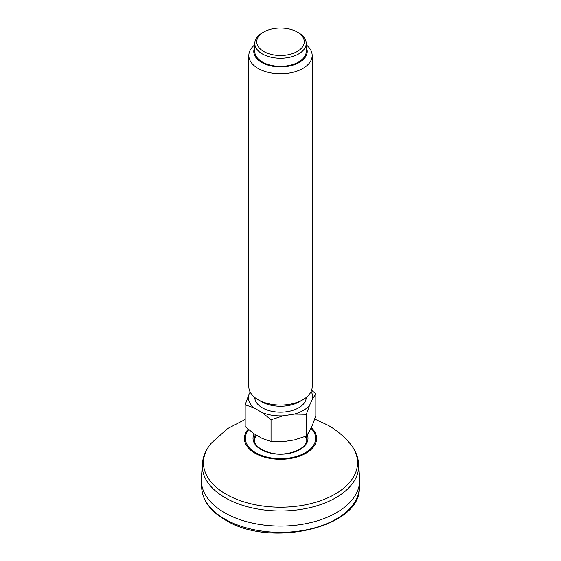 <?xml version="1.0" encoding="UTF-8"?>
<svg xmlns="http://www.w3.org/2000/svg" width="561" height="561" viewBox="0 0 561 561"><rect width="100%" height="100%" fill="white"/><g stroke="black" fill="none" stroke-linecap="round" stroke-linejoin="round"><path stroke-width="0.84" d="M305.864 437.594A26.283 15.175 180 0 1 306.706 440.42L306.299 438.751A26.311 15.189 180 0 1 306.678 440.189M254.322 440.189A26.311 15.189 180 0 1 254.701 438.751L254.294 440.434A26.283 15.175 180 0 1 255.136 437.594M358.682 464.129L359.615 478.659A79.171 45.707 180 0 1 280.5 526.064A79.171 45.707 180 0 1 201.385 478.659L202.318 464.129A78.238 45.168 0 0 0 225.178 497.747A78.238 45.168 0 0 0 311.776 507.207A78.238 45.168 0 0 0 358.682 464.129C358.093 456.465 355.085 449.459 349.671 443.127A77.053 44.487 180 0 1 325.324 498.911A77.053 44.487 180 0 1 226.02 494.178A77.053 44.487 180 0 1 211.329 443.127L227.521 428.646L245.178 419.439M263.705 32.068L262.303 32.875A25.729 14.852 0 0 0 254.771 43.379A25.729 14.852 0 0 0 262.303 53.884A25.729 14.852 0 0 0 290.346 57.103A25.729 14.852 0 0 0 306.229 43.379A25.729 14.852 0 0 0 298.697 32.875L297.295 32.068A23.751 13.709 0 0 0 263.705 32.068A23.751 13.709 0 0 0 263.705 51.458A23.751 13.709 0 0 0 297.295 51.458A23.751 13.709 0 0 0 297.295 32.068L298.697 32.875M254.771 44.838A31.668 18.282 0 0 0 248.832 55.497A31.668 18.282 0 0 0 258.109 68.428A31.668 18.282 0 0 0 292.618 72.39A31.668 18.282 0 0 0 312.168 55.497A31.668 18.282 0 0 0 306.229 44.838M254.771 47.299A26.718 15.428 0 0 0 280.5 66.885A26.718 15.428 0 0 0 306.229 47.299M312.168 55.497L312.168 386.795A31.668 18.282 180 0 1 302.891 399.727L299.392 401.746A26.718 15.428 180 0 1 261.608 401.746L258.109 399.727A31.668 18.282 180 0 1 248.832 386.795L248.832 55.497M302.891 399.727A31.668 18.282 180 0 1 258.109 399.727L261.608 401.746M248.383 395.863L245.178 404.818L253.937 407.826A32.215 18.597 180 0 1 248.383 395.863L250.157 392.034M311.103 391.501A32.215 18.597 180 0 1 312.617 398.745L315.822 393.892L311.6 390.239M306.355 414.284L309.56 405.323A32.215 18.597 180 0 1 294.392 414.081L306.355 414.284L306.355 436.037L294.392 439.936L282.996 441.703L271.033 441.5L262.282 438.499L253.937 433.681L245.178 426.57L245.178 404.818M271.033 419.747L282.996 415.841A32.215 18.597 180 0 1 262.282 412.637L271.033 419.747L271.033 441.5M315.822 393.892L315.822 415.645L312.617 424.6L309.56 431.185L306.355 436.037M306.229 397.454A25.729 14.852 180 0 1 290.219 411.059A25.729 14.852 180 0 1 262.303 407.805A25.729 14.852 180 0 1 254.771 397.454M306.229 43.379L306.229 51.458A25.729 14.852 180 0 1 290.346 65.181A25.729 14.852 180 0 1 262.303 61.962A25.729 14.852 180 0 1 254.771 51.458L254.771 43.379M262.282 412.637L253.937 407.826M294.392 414.081L282.996 415.841M312.617 398.745L309.56 405.323M311.257 427.531A36.1 20.841 180 0 1 302.87 454.803A36.1 20.841 180 0 1 254.975 453.183A36.1 20.841 180 0 1 248.151 429.186M248.726 429.67A35.154 20.294 0 0 0 255.641 452.699A35.154 20.294 0 0 0 301.895 454.452A35.154 20.294 0 0 0 310.941 428.204M306.187 436.1A26.283 15.175 180 0 1 306.783 439.319C307.912 448.611 287.379 457.292 270.675 452.916C260.024 449.992 254.54 445.455 254.217 439.319A26.283 15.175 180 0 1 255.521 434.593M307.281 434.817A27.475 15.862 180 0 1 279.602 454.207A27.475 15.862 180 0 1 254.175 433.814M359.37 484.346L359.306 487.411A78.806 45.497 180 0 1 310.212 528.995A78.806 45.497 180 0 1 224.772 519.023A78.806 45.497 180 0 1 201.694 487.411L201.63 484.346M202.318 464.129C202.907 456.465 205.915 449.459 211.329 443.127M349.671 443.127C343.542 435.974 336.404 430.056 328.241 425.364L314.693 419.011M359.306 487.411C361.508 527.459 269.995 548.441 225.185 519.9C210.2 511.078 202.367 500.244 201.694 487.411M306.299 438.751A27.314 27.314 0 0 0 305.366 436.423M256.307 435.048A27.314 27.314 0 0 0 254.701 438.751"/></g></svg>
